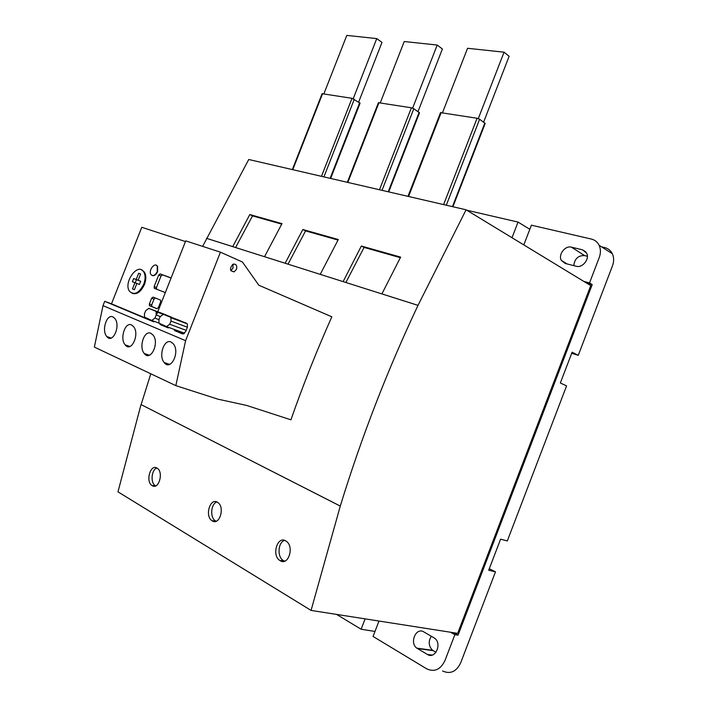 <?xml version="1.0" encoding="UTF-8"?>
<svg xmlns="http://www.w3.org/2000/svg" width="708" height="708" viewBox="0 0 708 708"><rect width="100%" height="100%" fill="white"/><g stroke="black" fill="none" stroke-linecap="round" stroke-linejoin="round"><path stroke-width="1.06" d="M466.094 209.798L418.012 305.36C387.418 370.125 361.505 437.031 340.283 506.061L311.06 610.411L457.651 633.35L590.746 285.616L466.094 209.798L248.747 159.495L202.638 246.375M417.915 305.316L381.895 293.9L400.639 257.119L361.354 246.03L343.123 281.625L206.594 238.357M343.017 281.58L320.326 274.403M311.06 610.411L117.971 491.848L141.016 404.56L340.176 506.034M152.229 485.67L152.114 485.6C145.193 481.741 150.494 463.377 157.158 468.192C163.902 472.059 158.804 490.06 152.229 485.67M280.191 560.692L280.005 560.577C271.164 555.506 277.563 534.903 286.067 541.116C294.572 546.213 288.545 566.205 280.191 560.692M212.294 520.884L212.152 520.796C204.364 516.398 210.152 496.972 217.657 502.415C225.206 506.831 219.684 525.796 212.294 520.884M340.283 506.061L141.016 404.56M185.602 340.681L220.418 252.172L242.437 262.004L258.827 285.227L331.831 316.812C316.812 350.46 303.174 384.789 290.917 419.809L246.472 405.383L217.737 399.126L175.832 385.63L185.602 340.681L103.005 305.644L94.368 347.097L175.832 385.63M150.795 373.789L141.131 404.595M418.012 305.36L343.123 281.625M586.675 283.138L592.215 284.598L589.534 282.917L583.861 281.43M374.983 631.447L361.124 629.235L336.574 614.402M442.553 670.98C450.279 674.459 456.324 671.75 460.678 662.847L495.485 571.834L488.706 570.25L500.6 539.16L507.291 540.965L566.577 385.904L560.347 382.984L572.126 352.203L578.259 355.345L612.482 265.845C614.066 261.447 614.013 257.402 612.323 253.694C610.668 250.482 608.11 248.428 604.641 247.543L601.499 246.8M571.71 353.274L578.259 355.345M495.485 571.834L489.281 568.745M576.268 266.261C582.516 268.235 589.879 258.986 586.658 253.163L582.56 249.844L571.427 247.163C565.134 245.295 557.966 254.703 561.329 260.385L565.179 263.456L576.268 266.261M571.427 247.163L584.578 255.579C578.206 255.402 574.613 258.747 573.807 265.642M584.578 255.579L587.375 256.269M427.446 654.466C435.234 659.626 442.341 643.625 434.659 638.227L423.809 631.899C416.021 626.916 409.162 642.997 416.87 648.165L427.446 654.466L432.181 655.077M435.986 652.307L432.623 650.289L416.87 648.165M431.322 636.226C428.136 641.536 428.57 646.227 432.623 650.289M523.805 244.897L531.407 225.179L591.384 239.074C594.897 239.941 597.464 242.012 599.101 245.278C600.818 249.021 600.853 253.128 599.225 257.588L589.534 282.917M512.017 237.729L518.044 222.082L529.832 229.286M592.215 284.598L458.049 635.156L454.863 634.695L444.969 660.546C440.544 669.609 434.455 672.37 426.685 668.83L373.063 636.448L378.992 621.04M365.116 618.872L361.124 629.235M518.044 222.082L466.758 210.205M454.863 634.695L450.492 632.235M185.461 241.552L141.777 227.286L111.483 303.821L104.713 301.325L103.005 305.644M236.507 269.279C237.286 265.491 236.145 263.801 233.091 264.19C229.339 268.429 229.684 270.987 234.144 271.863L236.507 269.279M232.498 264.509L233.153 264.73M173.991 329.344L175 330.769L182.478 333.893L185.691 331.601L187.408 327.229L187.355 323.892L178.938 320.175M178.336 320.166L177.85 320.317M159.804 323.795L160.663 324.76L167.92 327.804L169.362 327.645M172.619 317.804L164.601 314.343M220.418 252.172L185.726 240.87L157.769 311.768M104.713 301.325L153.786 321.875L154.025 321.264M156.45 315.113L157.698 311.945M458.049 635.156L453.757 632.74M320.228 274.359L338.3 239.525L302.838 229.516L285.156 263.243L264.535 256.703L281.979 223.631L249.8 214.551L232.728 246.623L206.488 238.313M111.483 303.821L153.901 321.574M132.29 293.395C136.963 294.705 141.007 291.749 144.432 284.527C146.282 279.412 146.246 275.244 144.335 272.014L141.644 269.934M152.185 275.5C154.282 276.138 156.096 274.846 157.627 271.633L157.592 266.252L156.379 265.296M151.654 298.21L149.37 303.98L149.397 305.582L156.866 308.723L158.38 307.608L160.672 301.785L160.654 300.183L153.149 297.094L151.654 298.21L154.008 299.121L151.733 304.882L151.76 306.476L157.123 308.768M171.106 277.934L160.185 273.916L158.681 275.058L154.14 286.563L154.477 288.395L165.336 292.572M131.538 324.963C125.042 321.6 119.581 338.787 125.174 344.867C131.272 353.08 140.034 334.07 133.529 326.556L131.538 324.963M150.919 333.326C144.211 329.866 138.556 347.159 144.273 353.513C150.547 362.107 159.769 342.973 153.07 335.07L150.919 333.326M171.097 342.044C164.159 338.468 158.3 355.867 164.15 362.505C170.61 371.505 180.319 352.265 173.425 343.946L171.097 342.044M112.908 316.919C106.625 313.653 101.35 330.716 106.802 336.548C112.722 344.407 121.068 325.53 114.758 318.388L112.908 316.919M171.079 278.023L162.521 274.872L161.017 276.005L156.486 287.492L156.68 289.245M155.371 297.962L154.008 299.121M157.273 271.491L157.247 266.111C154.707 261.845 148.114 270.739 150.963 274.562C153.087 276.474 155.194 275.447 157.273 271.491M143.724 284.253C145.574 279.138 145.547 274.961 143.636 271.73C137.706 262.11 122.953 282.908 129.599 291.395C134.37 295.546 139.078 293.165 143.724 284.253M133.644 278.545L132.378 281.722L134.927 282.704L132.458 288.944L134.396 289.705L136.865 283.457L139.432 284.448L140.697 281.244L138.131 280.262L140.6 274.014L138.653 273.279L136.193 279.518L133.644 278.545L136.458 279.651L135.201 282.819M136.865 283.466L134.927 282.704M134.396 289.696L132.458 288.944M140.688 281.271L138.131 280.262M140.582 274.058L138.653 273.279M139.016 280.607L136.193 279.518M139.007 280.634L136.458 279.651M160.035 324.229L169.309 327.671M183.257 332.742L183.788 333.831M155.486 311.113L148.795 308.387L145.689 310.706L144.467 313.786L144.512 317.131L151.804 320.45L154.955 318.131L156.185 315.016L156.149 311.679L155.486 311.113L171.655 317.193M170.239 317.122L163.344 314.317L160.158 316.653L158.928 319.777L158.973 323.158L166.504 326.6L169.734 324.255L170.982 321.096L170.938 317.724L170.239 317.122L186.443 323.211M168.92 364.124L168.725 364.611M168.867 364.098L169.477 364.434M230.817 270.606L233.02 268.102L232.941 264.261M442.491 112.74L467.545 48.286L504.052 52.18L509.132 56.286L483.626 122.121M504.052 52.18L478.298 118.599M380.284 102.828L404.224 41.524L437.208 45.047L442.394 48.994L418.021 111.59M437.208 45.047L412.631 108.138M323.883 93.828L346.796 35.4L376.745 38.595L381.993 42.383L358.664 102.04M376.745 38.595L353.23 98.677M440.526 112.634L477.077 118.263L479.617 119.254L485.175 123.44L452.908 206.754M378.426 102.704L411.401 107.784L413.808 108.731L419.508 112.802L388.71 191.895M322.105 93.704L352.009 98.315L360.08 103.173L330.645 178.451M288.014 264.164L305.573 230.888L302.838 229.516M338.026 240.065L305.573 230.888M281.704 224.135L252.535 215.887L249.8 214.551M156.822 467.997C151.388 469.723 150.291 483.006 155.371 485.732L155.645 485.892M284.634 540.408C277.934 542.151 276.961 556.992 283.324 560.524L284.687 561.161M216.869 501.99C210.842 503.698 209.772 517.752 215.453 520.849L216.17 521.221M235.578 247.543L252.535 215.887M345.876 282.501L364.08 247.428L361.354 246.03M400.356 257.685L364.08 247.428M582.56 249.844L585.967 252.048M417.428 648.528L433.172 650.652M156.486 287.492L154.14 286.563M161.017 276.005L158.681 275.058M162.521 274.872L160.185 273.916M151.733 304.882L149.37 303.98M152.061 306.723L149.698 305.829M168.991 327.813L160.663 324.76M183.584 333.911L175 330.769M148.795 308.387L164.937 314.467M151.91 320.485L158.919 323.06M154.955 318.131L158.99 319.627M156.185 315.016L160.212 316.52M163.344 314.317L179.531 320.405M166.619 326.636L184.62 333.247M169.734 324.255L186.186 330.344M170.982 321.096L187.416 327.22M484.856 122.997L452.447 206.648M479.617 119.254L446.297 205.223M477.077 118.263L443.606 204.594M441.208 112.537L408.578 196.488M419.145 112.342L388.214 191.779M413.808 108.731L382.028 190.346M411.401 107.784L379.461 189.753M379.001 102.616L347.832 182.434M359.691 102.704L330.114 178.328M354.31 99.217L323.91 176.894M352.009 98.315L321.476 176.327M322.6 93.624L292.767 169.69M567.081 263.934L561.329 260.385M612.323 253.694L599.101 245.278M154.158 288.138L156.503 289.059M149.397 305.582L151.76 306.476M144.335 272.014L143.636 271.73M174.336 330.202L183.611 333.601M162.902 314.219L156.149 311.679M187.346 323.883L170.938 317.724M125.174 344.867L129.891 346.478M144.273 353.513L149.37 355.239M164.15 362.505L169.672 364.363M106.802 336.548L111.174 338.043M407.976 196.355L440.535 112.599M347.327 182.319L378.435 102.669M292.342 169.593L322.122 93.66M152.114 485.6L155.371 485.732M280.005 560.577L283.324 560.524M212.152 520.796L215.453 520.849M234.144 271.863L230.896 270.757"/></g></svg>
